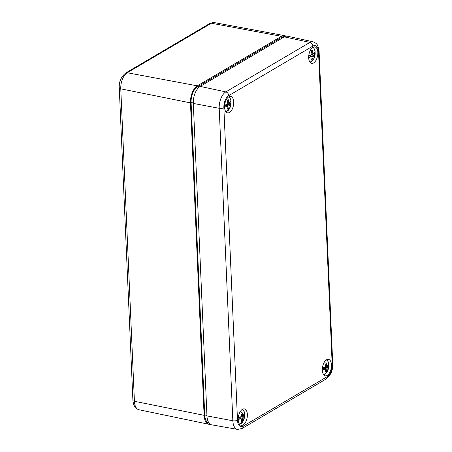 <?xml version="1.0" encoding="UTF-8"?>
<svg xmlns="http://www.w3.org/2000/svg" width="452" height="452" viewBox="0 0 452 452"><rect width="100%" height="100%" fill="white"/><g stroke="black" fill="none" stroke-linecap="round" stroke-linejoin="round"><path stroke-width="0.68" d="M210.383 424.287A13.583 7.096 -78.9 0 1 208.869 424.281A13.583 7.096 -78.9 0 1 204.112 415.326L190.467 102.87A13.583 7.096 101.1 0 1 197.338 85.835L281.449 36.318L211.367 23.233A3.396 2.627 -120.5 0 0 209.813 23.476L125.701 72.992C121.068 76.829 118.921 81.795 119.266 87.886A3.396 1.22 -2.5 0 0 120.774 88.829L190.467 102.87M285.992 36.216A13.583 7.096 101.1 0 0 284.585 35.651A13.583 7.096 101.1 0 0 281.449 36.318M284.466 36.776L284.404 36.765A12.453 6.509 101.1 0 0 281.494 37.375L197.383 86.891A12.453 6.509 101.1 0 0 191.089 102.502L204.728 414.964A12.453 6.509 101.1 0 0 209.129 423.179L209.186 423.191M284.291 36.878L309.931 42.398A13.074 6.831 -78.9 0 1 313.055 41.77L287.534 36.228A13.583 7.096 -78.9 0 0 284.291 36.878L200.179 86.394L225.819 91.909A3.396 2.627 59.5 0 1 228.752 95.626A9.678 5.057 -78.9 0 0 223.859 107.762L237.498 420.219A9.678 5.057 101.1 0 0 243.182 426.134A3.396 2.627 59.5 0 1 242.063 428.502L326.174 378.985C330.836 375.2 333.022 370.131 332.734 363.775L319.095 51.319A3.396 1.22 -2.5 0 1 318.541 52.025L332.186 364.481A3.396 1.22 -2.5 0 0 332.734 363.775M200.179 86.394A13.583 7.096 -78.9 0 0 193.309 103.429L206.954 415.885A13.583 7.096 101.1 0 0 211.824 424.857L237.537 429.4L242.063 428.502M228.802 96.841A8.379 4.379 -78.9 0 1 230.673 96.417A8.379 4.379 -78.9 0 1 233.441 105.497A8.379 4.379 -78.9 0 1 227.441 112.853A8.379 4.379 -78.9 0 1 224.61 105.514A8.379 4.379 -78.9 0 1 228.802 96.841M312.914 47.324A8.379 4.379 -78.9 0 1 314.784 46.901A8.379 4.379 -78.9 0 1 317.547 55.98A8.379 4.379 -78.9 0 1 311.552 63.336A8.379 4.379 -78.9 0 1 308.722 55.997A8.379 4.379 -78.9 0 1 312.914 47.324M326.559 359.781A8.379 4.379 -78.9 0 1 328.429 359.357A8.379 4.379 -78.9 0 1 331.192 368.436A8.379 4.379 -78.9 0 1 325.191 375.793A8.379 4.379 -78.9 0 1 322.361 368.459A8.379 4.379 -78.9 0 1 326.559 359.781M242.447 409.297A8.379 4.379 -78.9 0 1 244.317 408.874A8.379 4.379 -78.9 0 1 247.08 417.953A8.379 4.379 -78.9 0 1 241.08 425.309A8.379 4.379 -78.9 0 1 238.249 417.97A8.379 4.379 -78.9 0 1 242.447 409.297M324.57 367.369L327.344 367.758A2.266 1.181 -78.9 0 1 326.836 369.013L323.31 367.849M322.389 368.143L325.05 367.154A2.266 1.181 -78.9 0 1 325.559 365.9L324.965 363.323L326.078 362.668L326.672 365.244A2.266 1.181 -78.9 0 1 327.259 365.854L325.508 365.611M326.22 360.007A7.317 3.825 -78.9 0 1 328.745 363.905L327.259 365.854M325.587 370.843L326.457 371.397L325.344 372.052L325.722 369.668A2.266 1.181 -78.9 0 1 325.683 369.657A2.266 1.181 -78.9 0 1 325.135 369.058L322.372 368.329M322.316 370.092L325.135 369.058M327.344 367.758L328.83 365.809A7.317 3.825 -78.9 0 1 323.395 374.358M326.836 369.013L326.457 371.397M325.174 366.708L326.694 366.753L326.649 365.77M326.694 366.753L328.694 365.578A7.791 4.074 101.1 0 0 328.666 364.154M326.672 365.244L325.429 365.165M226.814 104.423L229.588 104.813A2.266 1.181 -78.9 0 1 229.085 106.073L225.554 104.904M224.638 105.203L227.299 104.214A2.266 1.181 -78.9 0 1 227.802 102.954L227.209 100.378L228.322 99.722L228.915 102.299A2.266 1.181 -78.9 0 1 229.509 102.915L227.757 102.666M228.463 97.061A7.317 3.825 -78.9 0 1 230.995 100.965L229.509 102.915M227.836 107.898L228.706 108.452L227.593 109.107L227.972 106.728A2.266 1.181 -78.9 0 1 227.932 106.717A2.266 1.181 -78.9 0 1 227.379 106.113L224.621 105.384M224.559 107.152L227.379 106.113M229.588 104.813L231.079 102.864A7.317 3.825 -78.9 0 1 225.638 111.418M229.085 106.073L228.706 108.452M227.418 103.762L228.944 103.813L228.898 102.824M228.944 103.813L230.944 102.632A7.791 4.074 101.1 0 0 230.91 101.208M228.915 102.299L227.672 102.22M240.458 416.885L243.232 417.269A2.266 1.181 -78.9 0 1 242.724 418.529L239.198 417.365M238.283 417.659L240.939 416.671A2.266 1.181 -78.9 0 1 241.447 415.411L240.854 412.84L241.967 412.184L242.56 414.755A2.266 1.181 -78.9 0 1 243.148 415.371L241.402 415.122M242.108 409.518A7.317 3.825 -78.9 0 1 244.639 413.422L243.148 415.371M241.475 420.354L242.345 420.914L241.232 421.569L241.611 419.185A2.266 1.181 -78.9 0 1 241.577 419.173A2.266 1.181 -78.9 0 1 241.023 418.569L238.26 417.84M238.204 419.609L241.023 418.569M243.232 417.269L244.718 415.32A7.317 3.825 -78.9 0 1 239.283 423.874M242.724 418.529L242.345 420.914M241.063 416.219L242.583 416.269L242.538 415.286M242.583 416.269L244.588 415.089A7.791 4.074 101.1 0 0 244.555 413.67M242.56 414.755L241.317 414.676M310.925 54.912L313.699 55.297A2.266 1.181 -78.9 0 1 313.191 56.556L309.665 55.393M308.75 55.686L311.405 54.698A2.266 1.181 -78.9 0 1 311.914 53.443L311.321 50.867L312.434 50.212L313.027 52.788A2.266 1.181 -78.9 0 1 313.615 53.398L311.869 53.155M312.575 47.545A7.317 3.825 -78.9 0 1 315.106 51.449L313.615 53.398M311.948 58.381L312.818 58.941L311.705 59.596L312.078 57.212A2.266 1.181 -78.9 0 1 312.044 57.201A2.266 1.181 -78.9 0 1 311.49 56.596L308.733 55.867M308.671 57.636L311.49 56.596M313.699 55.297L315.191 53.347A7.317 3.825 -78.9 0 1 309.75 61.901M313.191 56.556L312.818 58.941M311.53 54.246L313.05 54.296L313.01 53.313M313.05 54.296L315.055 53.116A7.791 4.074 101.1 0 0 315.021 51.697M313.027 52.788L311.784 52.703M197.338 85.835L127.261 72.744A12.825 6.701 101.1 0 0 120.774 88.829L134.419 401.286A3.396 1.22 -2.5 0 1 132.905 400.348L133.43 403.805L134.73 406.749C134.702 407.444 136.092 408.438 138.911 409.738A12.825 6.701 -78.9 0 1 134.419 401.286L204.112 415.326M284.585 35.651L214.333 22.6A12.825 6.701 101.1 0 0 211.367 23.233L127.261 72.744A3.396 2.627 -120.5 0 0 125.701 72.992M204.728 414.964L206.931 415.394M191.089 102.502L193.292 102.937M197.383 86.891L199.044 87.213M281.494 37.375L282.958 37.663M193.309 103.429L219.209 108.305A13.074 6.831 -78.9 0 1 225.819 91.909L309.931 42.398A3.396 2.627 59.5 0 1 312.863 46.11A9.678 5.057 -78.9 0 1 318.541 52.025M326.174 378.985A3.396 2.627 59.5 0 0 327.293 376.618A9.678 5.057 101.1 0 0 332.186 364.481M206.954 415.885L232.848 420.761A3.396 1.22 -2.5 0 0 237.498 420.219M223.859 107.762A3.396 1.22 -2.5 0 1 219.209 108.305L232.848 420.761A13.074 6.831 101.1 0 0 237.537 429.4M327.293 376.618L243.182 426.134M312.863 46.11L228.752 95.626M138.911 409.738L208.869 424.281M214.333 22.6L209.813 23.476M132.905 400.348L119.266 87.886M313.055 41.77C315.841 43.07 317.231 44.064 317.214 44.759L318.547 47.748L319.095 51.319M328.836 365.77L327.254 371.657L323.694 374.787M326.66 359.724L327.632 360.696L328.751 363.849M231.085 102.83L229.503 108.712L225.943 111.842M228.904 96.779L229.882 97.751L231 100.903M244.724 415.286L243.142 421.174L239.583 424.298M242.549 409.241L243.521 410.213L244.639 413.36M315.197 53.313L313.615 59.201L310.049 62.331M313.016 47.268L313.993 48.24L315.112 51.387"/></g></svg>
